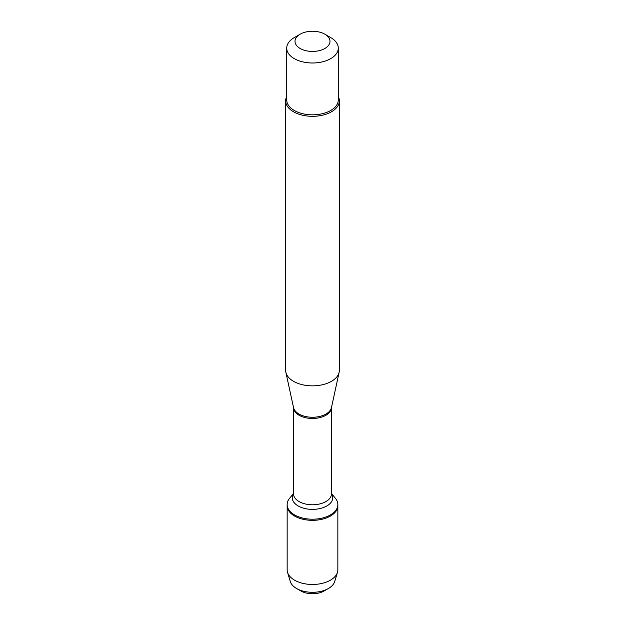 <?xml version="1.0" encoding="UTF-8"?>
<svg xmlns="http://www.w3.org/2000/svg" width="625" height="625" viewBox="0 0 625 625"><rect width="100%" height="100%" fill="white"/><g stroke="black" fill="none" stroke-linecap="round" stroke-linejoin="round"><path stroke-width="0.94" d="M331.461 493.461L335.445 498.359A25.344 14.633 180 0 1 337.844 504.578A25.344 14.633 180 0 1 312.5 519.211A25.344 14.633 180 0 1 287.156 504.578A25.344 14.633 180 0 1 289.555 498.359L293.539 493.461M300.836 590.961L296.562 588.492A22.531 13.008 0 0 0 328.438 588.492L324.164 590.961A16.5 9.523 180 0 1 300.836 590.961L296.562 588.492A22.531 13.008 0 0 1 290.297 581.531L287.531 572.344A25.344 14.633 0 0 1 287.156 569.836L287.156 505.703A25.344 14.633 0 0 0 312.5 520.336A25.344 14.633 0 0 0 337.844 505.703A25.344 14.633 180 0 1 322.195 519.219A25.344 14.633 180 0 1 294.578 516.047A25.344 14.633 180 0 1 287.156 505.703L287.156 504.578M285.648 100.82L285.648 370.352A26.852 15.5 0 0 0 285.859 372.281A26.852 15.5 0 0 0 293.516 381.312A26.852 15.5 0 0 0 321.203 385.016A26.852 15.5 0 0 0 339.141 372.281A26.852 15.5 0 0 0 339.352 370.352L339.352 100.82A26.852 15.5 180 0 1 322.773 115.141A26.852 15.5 180 0 1 293.516 111.781A26.852 15.5 180 0 1 285.648 100.82A26.852 15.5 180 0 1 286.727 96.484M338.273 96.484A26.852 15.5 180 0 1 339.352 100.82M300.141 48.484A17.484 10.094 0 0 0 324.859 48.484A17.484 10.094 0 0 0 324.859 34.203L324.859 34.203A17.484 10.094 0 0 0 300.141 34.203A17.484 10.094 0 0 0 300.141 48.484M330.727 37.594L324.859 34.203L330.727 37.594A25.773 14.883 0 0 1 338.273 48.117A25.773 14.883 0 0 1 322.367 61.859A25.773 14.883 0 0 1 294.273 58.633A25.773 14.883 0 0 1 286.727 48.117A25.773 14.883 0 0 1 294.273 37.594L300.141 34.203M338.273 48.117L338.273 99.945A25.773 14.883 180 0 1 322.367 113.695A25.773 14.883 180 0 1 294.273 110.469A25.773 14.883 180 0 1 286.727 99.945L286.727 48.117M287.531 572.344A25.344 14.633 0 0 0 294.578 580.188A25.344 14.633 0 0 0 320.148 583.789A25.344 14.633 0 0 0 337.469 572.344A25.344 14.633 0 0 0 337.844 569.836L337.844 504.578M328.438 588.492A22.531 13.008 0 0 0 334.703 581.531L337.469 572.344M285.859 372.281L293.547 407.609A19.102 11.023 0 0 0 298.992 414.031A19.102 11.023 0 0 0 318.695 416.664A19.102 11.023 0 0 0 331.453 407.609L339.141 372.281M331.461 407.562A18.961 10.945 180 0 1 312.5 418.477A18.961 10.945 180 0 1 293.539 407.562L293.539 493.836A18.961 10.945 0 0 0 312.5 504.781A18.961 10.945 0 0 0 331.461 493.836L331.461 407.562M331.461 493.547A20.266 11.695 180 0 1 312.5 509.375A20.266 11.695 180 0 1 293.539 493.547"/></g></svg>
